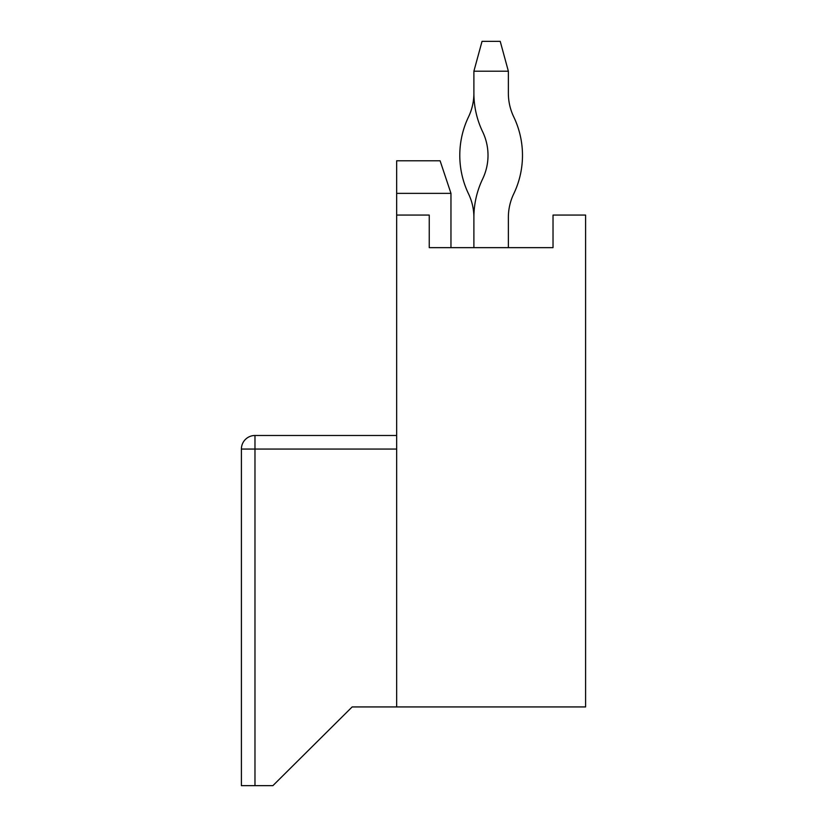 <?xml version="1.0" encoding="UTF-8"?>
<svg xmlns="http://www.w3.org/2000/svg" width="827" height="827" viewBox="0 0 827 827"><rect width="100%" height="100%" fill="white"/><g stroke="black" fill="none" stroke-linecap="round" stroke-linejoin="round"><path stroke-width="1.24" d="M396.671 449.061L254.974 449.061L254.974 785.65L272.889 785.65L352.157 706.93L585.599 706.93L585.599 215.072L553.025 215.072L553.025 247.645L429.244 247.645L450.963 247.645L450.963 193.363L440.098 160.789L396.671 160.789L396.671 193.363L450.963 193.363M508.367 247.645L508.367 217.439A54.561 54.561 0 0 1 513.732 193.849A89.037 89.037 0 0 0 513.732 116.865A54.561 54.561 0 0 1 508.367 93.275L508.367 71.205L473.892 71.205L473.892 93.275A54.561 54.561 0 0 1 468.537 116.865A89.037 89.037 0 0 0 468.537 193.849A54.561 54.561 0 0 1 473.892 217.439L473.892 247.645M352.157 706.93L287.548 771.095M396.671 435.488L254.974 435.488A13.573 13.573 0 0 0 241.401 449.061L241.401 785.65L254.974 785.65M254.974 449.061L254.974 435.488A13.573 13.573 0 0 0 241.401 449.061L254.974 449.061M508.367 71.205L500.221 41.35L482.038 41.35L473.892 71.205L473.892 93.275A54.561 54.561 0 0 1 468.537 116.865M468.537 193.849A54.561 54.561 0 0 1 473.892 217.439A89.037 89.037 0 0 1 482.648 178.942A54.561 54.561 0 0 0 482.648 131.762A89.037 89.037 0 0 1 473.892 93.275M396.671 162.671L396.671 191.357M396.671 247.645L396.671 193.363L396.671 247.645M429.244 247.645L429.244 215.072L396.671 215.072L396.671 706.93M513.732 116.865A54.561 54.561 0 0 1 508.367 93.275M508.367 217.439A54.561 54.561 0 0 1 513.732 193.849M254.974 435.488A13.573 13.573 0 0 0 241.401 449.061"/></g></svg>
